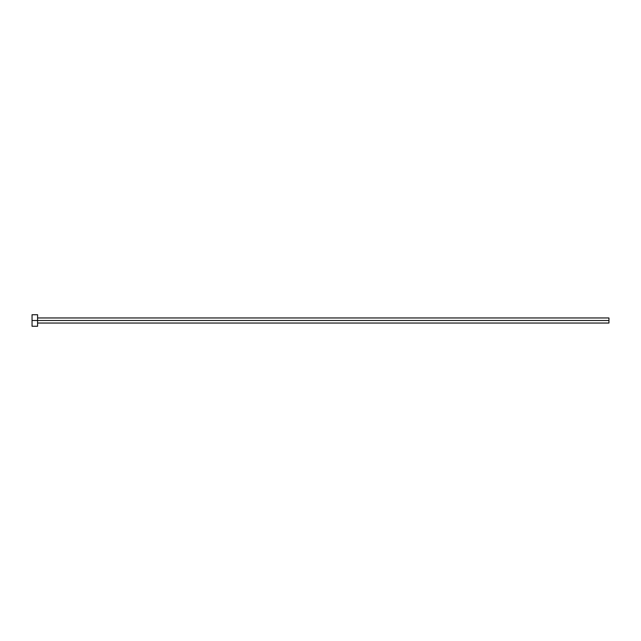 <?xml version="1.0" encoding="UTF-8"?>
<svg xmlns="http://www.w3.org/2000/svg" width="641" height="641" viewBox="0 0 641 641"><rect width="100%" height="100%" fill="white"/><g stroke="black" fill="none" stroke-linecap="round" stroke-linejoin="round"><path stroke-width="0.96" d="M32.05 326.269L32.05 314.731L32.05 320.5L608.95 320.5L608.95 323.04L608.95 320.5L32.05 320.5L32.05 326.269L37.587 326.269L37.587 314.731L37.587 326.269M608.95 320.5L608.95 317.96L608.95 320.5M37.587 323.04L608.95 323.04M32.05 314.731L37.587 314.731M37.587 317.96L608.95 317.96"/></g></svg>
